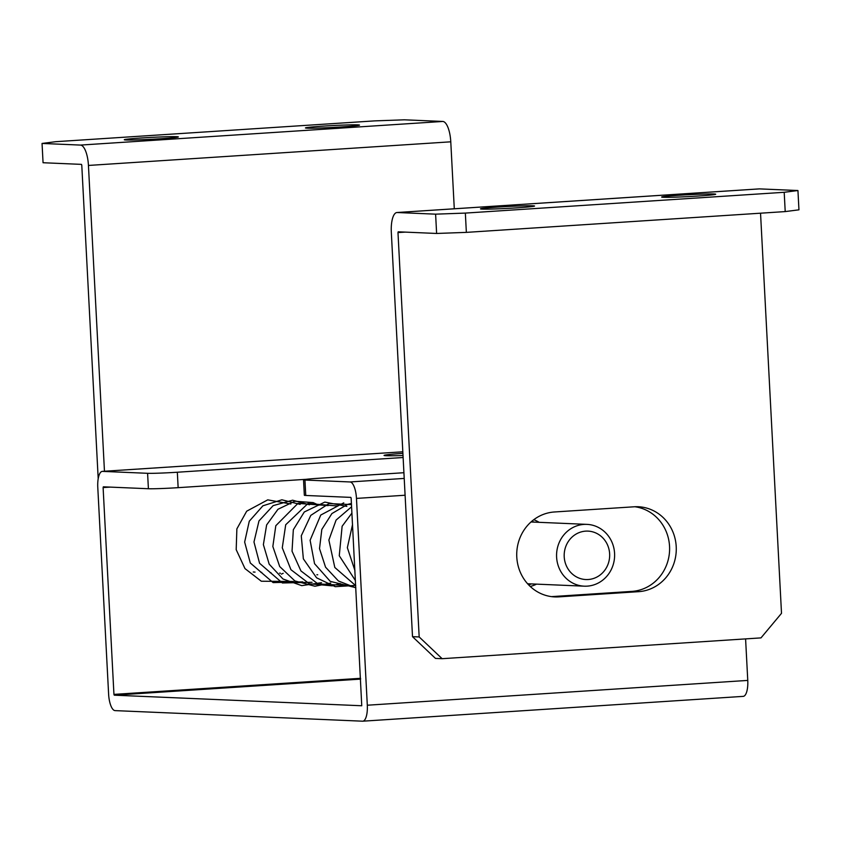 <?xml version="1.0" encoding="UTF-8"?>
<svg xmlns="http://www.w3.org/2000/svg" width="841" height="841" viewBox="0 0 841 841"><rect width="100%" height="100%" fill="white"/><g stroke="black" fill="none" stroke-linecap="round" stroke-linejoin="round"><path stroke-width="1.26" d="M554.419 511.98A42.534 39.916 92.4 0 0 516.784 557.026A42.534 39.916 92.4 0 0 554.829 596.921A42.534 39.916 92.4 0 0 558.866 596.868L638.582 591.675A42.534 39.916 92.4 0 0 676.28 548.774A42.534 39.916 92.4 0 0 638.172 506.734A42.534 39.916 92.4 0 0 634.135 506.787L554.419 511.98M679.349 195.238A27.059 0.946 -3 0 0 661.657 197.057A27.059 0.946 -3 0 0 698.019 196.037A27.059 0.946 -3 0 0 715.712 194.229A27.059 0.946 -3 0 0 679.349 195.238M498.187 207.054A27.059 0.946 -3 0 0 480.495 208.873A27.059 0.946 -3 0 0 516.858 207.853A27.059 0.946 -3 0 0 534.55 206.045A27.059 0.946 -3 0 0 498.187 207.054M419.175 636.952L397.982 232.579L398.203 231.811L436.616 233.462L435.606 214.161L397.194 212.521A20.1 6.907 -93.7 0 0 396.941 212.521A20.1 6.907 -93.7 0 0 391.317 232.295L412.51 636.669L419.175 636.952L442.135 658.692L760.989 637.888L781.51 613.32L760.537 213.194M634.839 506.745A42.534 39.916 -87.6 0 1 669.583 550.277A42.534 39.916 -87.6 0 1 631.917 591.391L552.201 596.584A42.534 39.916 -87.6 0 1 551.507 596.626M442.135 658.692L435.459 658.408L412.51 636.669M759.024 188.92A20.1 6.907 86.3 0 1 759.276 188.889A20.1 6.907 86.3 0 1 759.539 188.889L797.941 190.529L798.95 209.829L785.21 211.585L784.201 192.295L797.941 190.529M435.606 214.161L465.346 213.088L784.201 192.295M465.346 213.088L466.356 232.379L785.21 211.585M466.356 232.379L436.616 233.462M160.642 138.733A27.059 0.946 -3 0 0 178.334 136.915A27.059 0.946 -3 0 0 141.971 137.935A27.059 0.946 -3 0 0 124.279 139.753A27.059 0.946 -3 0 0 160.642 138.733M341.803 126.917A27.059 0.946 -3 0 0 359.496 125.099A27.059 0.946 -3 0 0 323.133 126.118A27.059 0.946 -3 0 0 305.441 127.937A27.059 0.946 -3 0 0 341.803 126.917M104.463 471.244L88.442 165.446A20.1 6.907 -93.7 0 0 80.452 145.083L42.05 143.443L55.79 141.687L374.644 120.883L404.384 119.811L442.786 121.451A20.1 6.907 86.3 0 1 450.776 141.814L454.287 208.789M98.197 478.645L81.777 165.162L81.461 164.373L43.059 162.734L42.05 143.443M402.902 453.352A34.796 1.219 -3 0 0 384.053 455.423A34.796 1.219 -3 0 0 403.018 455.507M403.911 472.716L318.686 478.266A23.201 0.809 -3 0 0 303.527 479.833A23.201 0.809 -3 0 0 304.947 480.032L305.756 495.465L350.834 497.388L351.139 498.177L361.756 705.757L114.26 695.181L360.621 679.107M405.099 495.233L356.468 498.408L367.307 705.221A16.242 5.582 -93.7 0 1 362.765 721.189L743.223 696.369A16.242 5.582 86.3 0 1 743.013 696.38L362.976 721.168M743.223 696.369A16.242 5.582 86.3 0 0 747.765 680.411L745.589 638.897M530.229 586.461A34.796 32.652 92.4 0 0 536.547 584.138M539.186 522.335A34.796 32.652 92.4 0 0 533.762 519.717M532.038 521.084A34.796 32.652 -87.6 0 1 533.856 522.103M531.207 583.906A34.796 32.652 -87.6 0 1 528.747 585M362.765 721.189A16.242 5.582 -93.7 0 1 362.555 721.189L115.059 710.613A16.242 5.582 -93.7 0 1 108.615 694.161L97.777 487.349A16.242 5.582 -93.7 0 1 102.318 471.38A16.242 5.582 -93.7 0 1 102.528 471.38L147.596 473.304A23.201 0.809 -3 0 0 177.335 472.232L403.123 457.504M360.579 678.309L113.945 694.393L103.107 487.57L110.245 487.107M281.357 574.13A34.796 32.652 92.4 0 0 283.186 573.299M113.945 694.393L114.26 695.181M177.335 472.232L178.145 487.664A23.201 0.809 177 0 1 148.405 488.737L103.338 486.813L103.107 487.57M178.145 487.664L306.124 479.317M356.468 498.408A16.242 5.582 -93.7 0 0 350.024 481.956L304.947 480.032M305.756 495.465A23.201 0.809 177 0 1 304.337 495.265L303.527 479.833M592.474 525.183A30.928 29.025 -87.6 0 1 614.329 559.496A30.928 29.025 -87.6 0 1 584.274 586.177A30.928 29.025 -87.6 0 1 578.713 585.357A30.928 29.025 -87.6 0 1 556.858 551.055A30.928 29.025 -87.6 0 1 586.913 524.374A30.928 29.025 -87.6 0 1 592.474 525.183M581.541 578.902A24.231 22.739 92.4 0 0 609.021 560.947A24.231 22.739 92.4 0 0 592.316 531.754A24.231 22.739 92.4 0 0 564.826 549.72A24.231 22.739 92.4 0 0 581.541 578.902M253.236 571.996A30.928 29.025 92.4 0 0 254.55 572.08L255.044 572.101M397.982 232.579L405.12 232.116M397.194 212.521L759.539 188.889M638.582 591.675L631.917 591.391M558.866 596.868L552.201 596.584M450.776 141.814L88.442 165.446M442.786 121.451L80.452 145.083M747.765 680.411L367.307 705.221M102.528 471.38L402.818 451.796L102.318 471.38M148.405 488.737L147.596 473.304M404.216 478.424L350.024 481.956M354.923 570.524L347.344 547.701L352.526 524.595M355.459 580.616L339.259 555.743L342.129 526.245L351.916 513.105M355.722 585.662L334.813 567.475L328.873 540.048L336.095 520.074L351.591 506.776M355.838 587.817L338.45 581.005L325.551 567.191L319.517 548.616L321.819 529.42L331.901 513.567L347.554 504.379L351.412 503.475M355.827 587.68L330.25 581.362L314.545 563.68L310.108 540.258L320.757 515.039L343.759 502.844M355.711 585.41L335.233 586.682L316.594 577.82L303.359 558.855L301.278 535.812L310.792 515.386L328.936 503.57L351.475 504.579M345.125 585.399L317.94 583.885L300.931 570.923L292.037 551.202L293.33 529.725L304.305 511.969L324.815 502.088L346.86 506.398M340.153 583.475L332.269 585.851L309.372 583.78L290.944 569.693L282.271 547.817L285.709 524.752L307.964 503.517L337.525 505.998M330.786 583.076L314.923 586.24L294.886 580.942L279.685 566.529L272.841 546.492L275.806 525.709L297.977 503.36L328.2 505.599M321.483 582.676L301.74 585.641L282.975 578.986L269.183 564.164L263.38 544.621L266.629 524.931L277.972 509.278L294.792 501.215L313.146 502.603L318.876 505.199M312.095 582.277L282.376 582.981L259.564 563.26L253.971 541.993L258.975 520.915L273.146 505.63L292.594 500.195L309.499 504.8M302.76 581.877L273.104 582.603L250.303 562.986L244.647 542.077L249.272 521.231L262.897 505.809L281.882 499.796L300.174 504.4M293.446 581.478L261.32 581.226L244.983 568.6L236.195 549.657L236.868 528.884L246.686 511.191L267.743 499.859L290.86 504.001M759.276 188.889L396.941 212.521M584.274 586.177L527.591 583.749M317.719 574.781L316.878 574.739M280.379 573.184L279.538 573.152M271.044 572.784L270.192 572.753M261.719 572.385L260.868 572.353M586.913 524.374L531.007 521.977"/></g></svg>
